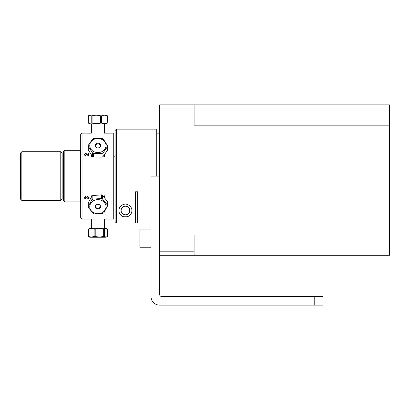 <?xml version="1.0" encoding="UTF-8"?>
<svg xmlns="http://www.w3.org/2000/svg" width="410" height="410" viewBox="0 0 410 410"><rect width="100%" height="100%" fill="white"/><g stroke="black" fill="none" stroke-linecap="round" stroke-linejoin="round"><path stroke-width="0.61" d="M323.034 296.517L323.034 305.117L323.034 296.517L161.75 296.517A2.142 2.142 0 0 1 159.613 294.375L159.613 176.1L151.008 176.1L151.008 296.517A8.6 8.6 0 0 0 159.613 305.117L323.034 305.117M159.613 133.127L156.743 133.127M159.613 176.1L159.68 142.726M159.613 121.447L159.613 116.03M194.084 104.883L389.5 104.883L389.5 125.173L194.084 125.173L194.084 104.883L159.68 104.883L159.68 255.302L194.084 255.302L194.084 235.007L389.5 235.007L389.5 255.302L194.084 255.302M389.5 235.007L389.5 125.173M139.902 247.24L151.008 247.24L139.902 247.24L139.902 229.093L151.008 229.093L139.902 229.093M116.445 223.014L116.445 129.14L115.092 130.493L115.092 221.656L116.445 223.014L135.51 223.014L135.51 191.788L137.678 191.788L137.678 223.06L151.008 223.06M127.09 216.757L123.738 216.757C117.506 215.281 116.527 205.379 125.414 204.031C134.296 205.379 133.322 215.281 127.09 216.757A6.473 6.473 0 0 0 131.272 213.256M119.551 213.256A6.473 6.473 0 0 0 123.738 216.757M120.94 210.504A4.474 4.474 0 0 0 127.648 214.379A4.474 4.474 0 0 0 127.648 206.63A4.474 4.474 0 0 0 120.94 210.504M116.445 129.14L156.743 129.14L156.743 176.1M123.282 214.225A4.29 4.29 0 0 1 123.251 206.799A4.29 4.29 0 0 1 129.698 210.484A4.29 4.29 0 0 1 123.282 214.225M80.334 150.296L80.334 201.904L64.836 201.904L64.836 150.296L80.334 150.296M64.836 150.296L63.483 151.654L63.483 200.551L64.836 201.904M113.734 195.985L115.092 195.985M104.786 197.881L104.427 195.785L104.427 197.441L104.427 195.785M91.353 196.995L91.353 195.785L90.979 197.61M85.654 219.099L82.041 219.104L82.041 133.096L84.383 133.096M84.962 133.101L85.582 133.101M88.914 133.096L85.101 133.096L91.353 133.142L91.353 123.912M104.427 123.912L104.427 133.142L113.734 133.096L113.734 219.104L104.427 219.058L104.427 228.288M85.101 133.096L84.019 133.096M84.972 198.824L84.972 198.214M85.613 197.092L86.279 196.974L85.972 197.779M87.832 199.06L88.237 198.973M87.924 196.359L87.878 196.831L88.801 197.646L88.616 198.04M86.684 198.066L86.935 196.59M85.71 196.569L85.044 196.682M84.398 197.302L84.398 198.261M89.062 154.18L88.488 153.658M85.362 153.391L84.26 154.708L85.475 155.918L85.516 155.513M85.526 153.904L86.448 153.719M86.546 153.776L86.192 154.18M88.17 155.846L89.062 155.129M91.353 228.288L91.353 219.058L84.578 219.104M84.234 197.779L85.5 196.539L86.489 197.128L87.689 196.328L89.211 197.763L87.837 199.086L87.76 198.578L88.719 197.758L87.699 196.887L86.751 197.717L86.817 198.076L86.295 198.025L85.49 197.077L84.726 197.769L85.608 198.527L85.5 199.034L84.234 197.779M84.665 154.693L85.639 155.523L85.577 156.072L84.168 154.683L85.521 153.376L88.488 155.436L88.488 153.371L89.062 153.371L89.062 156.169L85.505 153.904L84.665 154.693M82.041 133.096L80.688 134.449L80.688 217.751L82.041 219.104M113.734 171.626L113.734 180.574M62.13 199.127L62.13 153.073L60.777 151.72L60.777 200.48L62.13 199.127M21.853 151.72L20.5 153.073L20.5 199.127L21.853 200.48L21.853 151.72L60.777 151.72M107.22 123.051C105.349 123.84 103.484 123.84 101.618 123.051L101.618 115.825C103.484 115.036 105.349 115.036 107.22 115.825L107.22 123.051L107.43 115.825L106.016 114.964L89.759 114.964L88.77 115.538L91.204 115.825L91.204 123.051L88.77 123.338L88.345 123.051L88.345 115.825L88.77 115.538M88.77 123.338L89.759 123.912L106.016 123.912L107.43 123.051M91.204 115.825L92.076 115.825C94.894 115.036 97.713 115.036 100.532 115.825L101.618 115.825M100.532 115.825L100.532 123.051C97.713 123.84 94.894 123.84 92.076 123.051L92.076 115.825M101.618 123.051L100.532 123.051M92.076 123.051L91.204 123.051M100.517 207.378A6.534 5.663 -0 0 1 99.645 207.65M96.13 207.65A6.534 5.663 -0 0 1 95.263 207.378M88.273 202.853L91.912 196.098L91.912 199.711L88.273 206.466L88.273 202.853M88.273 206.466A9.614 8.328 180 0 0 88.375 207.455L93.306 213.559A9.614 8.328 180 0 0 94.351 213.984L102.92 213.333A9.614 8.328 180 0 0 103.863 212.764L107.502 206.01L107.502 202.397A9.614 8.328 -0 0 0 107.399 201.407L107.399 205.02L102.469 198.911L102.469 195.303L107.399 201.407M107.502 206.01A9.614 8.328 180 0 0 107.399 205.02M102.469 198.911A9.614 8.328 180 0 0 101.429 198.491L92.855 199.142L92.855 195.529L101.429 194.878A9.614 8.328 -0 0 1 102.469 195.303M91.912 196.098A9.614 8.328 -0 0 1 92.855 195.529M92.855 199.142A9.614 8.328 180 0 0 91.912 199.711M102.546 212.436A8.128 7.037 -0 0 1 91.092 210.53A8.128 7.037 -0 0 1 93.634 200.669A8.128 7.037 -0 0 1 104.683 202.806A8.128 7.037 -0 0 1 102.546 212.436M96.309 204.713A2.752 2.383 -0 0 1 100.629 206.461A2.752 2.383 -0 0 1 96.724 208.828A2.752 2.383 -0 0 1 96.309 204.713M101.429 194.878L101.429 198.491M96.545 204.651A2.337 2.024 180 0 0 95.55 206.312A2.337 2.024 180 0 0 97.887 208.336A2.337 2.024 180 0 0 100.23 206.312A2.337 2.024 180 0 0 97.887 204.282A2.337 2.024 180 0 0 96.545 204.651M107.476 146.626L107.476 150.239L103.028 156.615L103.028 153.002L107.476 146.626A9.614 8.328 -0 0 0 107.507 145.965A9.614 8.328 -0 0 0 107.497 145.632L103.346 139.103A9.614 8.328 -0 0 0 102.362 138.59L93.757 138.442A9.614 8.328 -0 0 0 92.752 138.923L88.304 145.299A9.614 8.328 -0 0 0 88.273 145.965A9.614 8.328 -0 0 0 88.278 146.293L92.434 152.822L92.434 156.435L88.278 149.906A9.614 8.328 180 0 1 88.273 149.573L88.273 145.965M88.278 149.906L88.278 146.293M93.418 156.948L93.418 153.335L102.018 153.483L102.018 157.097L93.418 156.948A9.614 8.328 180 0 1 92.434 156.435M92.434 152.822A9.614 8.328 -0 0 0 93.418 153.335M103.028 156.615A9.614 8.328 180 0 1 102.018 157.097M102.018 153.483A9.614 8.328 -0 0 0 103.028 153.002M107.507 145.965L107.507 149.573A9.614 8.328 180 0 1 107.476 150.239M95.263 144.822A6.534 5.663 180 0 1 96.13 144.551M99.645 144.551A6.534 5.663 180 0 1 100.517 144.822M101.813 151.695A8.128 7.037 180 0 1 90.656 148.743A8.128 7.037 180 0 1 94.397 139.174A8.128 7.037 180 0 1 105.119 142.321A8.128 7.037 180 0 1 101.813 151.695M96.56 143.444A2.752 2.383 180 0 1 100.64 145.581A2.752 2.383 180 0 1 96.463 147.574A2.752 2.383 180 0 1 96.56 143.444M100.23 146.79L100.23 145.888A2.337 2.024 -0 0 0 96.76 144.115A2.337 2.024 -0 0 0 95.55 145.888L95.55 146.79M89.759 237.236L106.016 237.236L107.435 236.375C106.472 237.164 105.503 237.164 104.54 236.375L103.663 236.375C100.845 237.164 98.021 237.164 95.202 236.375L94.115 236.375C92.26 237.164 90.405 237.164 88.55 236.375L89.759 237.236M88.55 236.375L88.55 229.149C90.405 228.36 92.26 228.36 94.115 229.149L94.115 236.375M104.54 236.375L104.54 229.149C105.503 228.36 106.472 228.36 107.435 229.149L106.016 228.288L89.759 228.288L88.55 229.149M88.34 229.149L88.34 236.375M107.435 229.149L107.435 236.375M95.202 236.375L95.202 229.149C98.021 228.36 100.845 228.36 103.663 229.149L103.663 236.375M94.115 229.149L95.202 229.149M103.663 229.149L104.54 229.149M314.767 296.517L314.767 305.117M159.68 108.998L194.084 108.998M194.084 251.181L159.68 251.181M113.734 156.215L115.092 156.215M21.853 200.48L60.777 200.48M95.55 205.41L95.55 206.312M100.23 205.41L100.23 206.312M91.353 154.959L91.353 156.415M104.427 154.862L104.427 156.415"/></g></svg>
